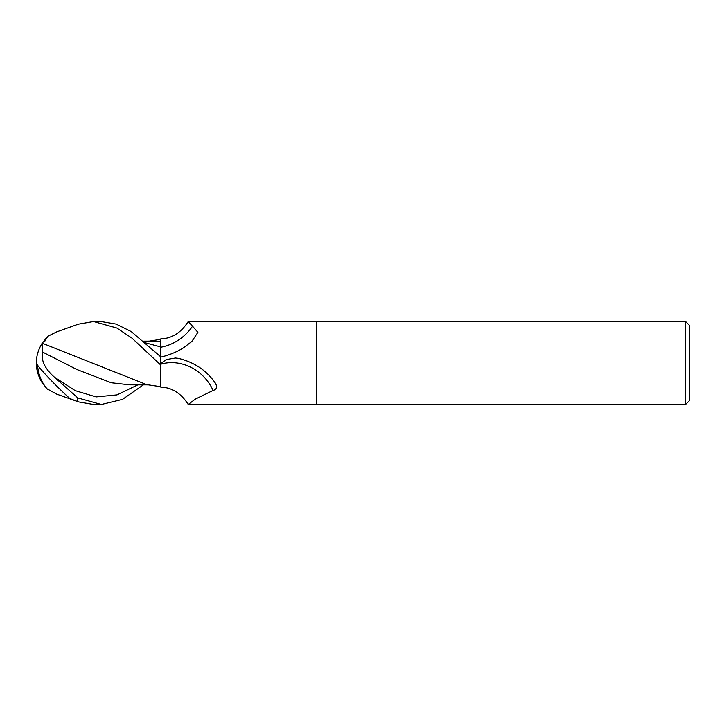 <?xml version="1.0" encoding="UTF-8"?>
<svg xmlns="http://www.w3.org/2000/svg" width="726" height="726" viewBox="0 0 726 726"><rect width="100%" height="100%" fill="white"/><g stroke="black" fill="none" stroke-linecap="round" stroke-linejoin="round"><path stroke-width="1.09" d="M685.553 404.482L685.553 321.518L689.7 325.665L689.7 400.335L685.553 404.482L188.225 404.482L195.267 399.164L213.063 390.452C216.729 389.472 217.491 387.049 215.368 383.165L215.722 383.764M188.225 321.518L192.526 326.21A45.148 39.93 -46 0 1 160.755 347.228L160.755 338.879C171.908 338.525 181.064 332.735 188.225 321.518L316.327 321.518L316.327 404.482L316.327 321.518L685.553 321.518M192.526 326.21L197.871 332.336L191.8 341.51L183.233 347.972C176.727 352.019 169.231 355.078 160.755 357.138L160.755 363.699L166.209 359.579L175.411 358.018L178.242 358.326C194.205 362.165 206.574 370.441 215.368 383.165M188.225 404.482C181.064 393.265 171.908 387.475 160.755 387.121L160.755 356.838L131.206 331.555L116.124 324.068L100.932 321.518M160.755 364.216A42.843 37.897 -134 0 1 213.063 390.452M78.263 324.177L93.563 321.518L101.359 321.518M93.563 321.518L116.859 328.034L131.987 338.144L160.755 365.033L160.755 380.887M100.932 404.482L93.563 404.482L78.589 401.932L56.61 394.1L70.64 399.109M143.421 384.844L122.494 399.4L101.368 404.491L77.782 397.93L54.359 377.121C44.867 368.69 40.919 360.323 42.498 352.019L42.544 343.044M146.47 384.553L42.544 343.325L42.807 342.209A38.805 32.198 140.7 0 0 36.3 363A29.339 1.915 45.1 0 0 48.007 377.093A29.339 1.915 45.1 0 0 69.914 398.601L78.589 401.932M42.807 342.209L44.576 341.647L47.807 336.32L56.61 331.9L78.589 324.068M47.807 389.68A40.048 39.912 180 0 1 37.607 365.251A40.048 40.048 0 0 0 46.891 388.709L56.61 394.1M145.363 342.799L160.755 346.946L160.755 356.838M160.755 342.336L160.755 346.946M154.157 341.111L160.755 341.311M42.498 352.019L76.874 369.516L111.25 382.756L129.491 384.825L149.302 384.871M43.496 384.018L42.807 383.791A38.805 32.198 39.3 0 1 36.3 363M70.64 399.209L69.914 398.601M77.782 401.66L77.782 397.93M54.359 377.121L75.241 390.661L96.113 396.922L116.995 394.908L137.876 384.834M143.421 341.156L154.157 341.102M145.699 384.481L160.755 386.704M149.302 341.129L160.755 339.296M46.891 337.291A40.048 40.048 0 0 0 43.496 341.982"/></g></svg>
